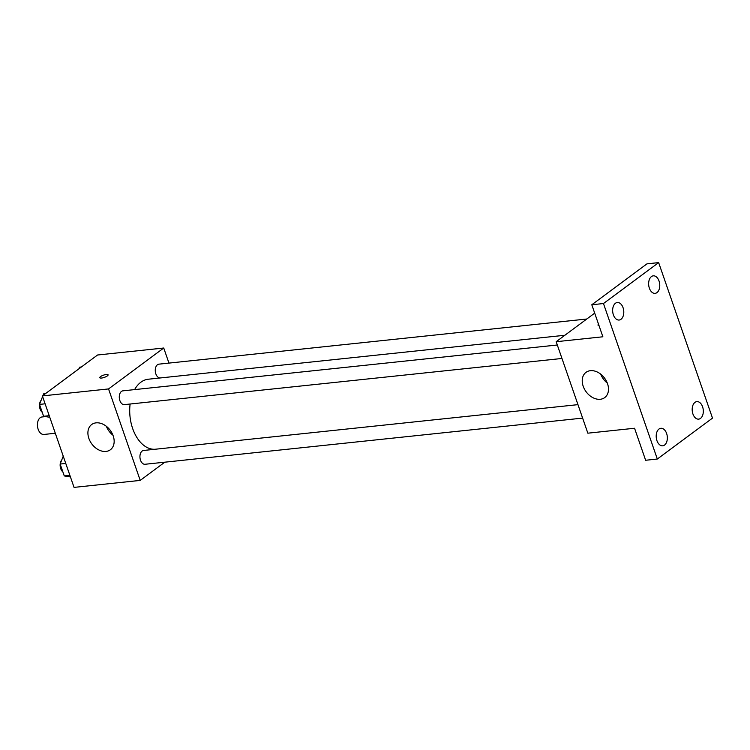 <?xml version="1.0" encoding="UTF-8"?>
<svg xmlns="http://www.w3.org/2000/svg" width="750" height="750" viewBox="0 0 750 750"><rect width="100%" height="100%" fill="white"/><g stroke="black" fill="none" stroke-linecap="round" stroke-linejoin="round"><path stroke-width="1.12" d="M45.534 416.597L42.066 416.962A8.794 5.522 84 0 0 37.5 426.291A8.794 5.522 84 0 0 43.913 434.456L55.312 433.256M164.794 462.188L140.222 480.403L74.053 487.387L42.375 395.916L97.556 355.003L163.734 348.019L168.956 363.094M564.862 335.259L148.284 379.219A35.194 22.087 84 0 0 134.625 389.597M130.125 404.025A35.194 22.087 84 0 0 155.128 449.25M140.222 480.403L108.544 388.931L163.734 348.019M557.316 345L122.934 390.834A6.938 4.35 84 0 0 119.334 398.184A6.938 4.35 84 0 0 124.388 404.625L561.975 358.463M586.781 319.012L158.916 364.153A6.938 4.35 84 0 0 155.297 371.316A6.938 4.35 84 0 0 160.125 377.963M582.628 418.097L145.041 464.269A6.938 4.35 -96 0 1 140.184 459.037A6.938 4.35 -96 0 1 142.125 451.059A6.938 4.35 -96 0 1 143.588 450.469L577.959 404.644M108.544 388.931L42.375 395.916M105.984 451.425A15.713 11.475 53.4 0 1 90.122 441.281A15.713 11.475 53.4 0 1 91.678 424.519A15.713 11.475 53.4 0 1 110.241 430.303A15.713 11.475 53.4 0 1 110.391 449.756A15.713 11.475 53.4 0 1 105.984 451.425M99.787 377.7A4.397 1.191 160.9 0 1 100.537 376.622A4.397 1.191 160.9 0 1 105.019 374.709A4.397 1.191 160.9 0 1 108.094 374.822A4.397 1.191 160.9 0 1 104.334 377.381A4.397 1.191 160.9 0 1 99.787 377.7A4.397 1.191 160.9 0 1 100.537 376.622A4.397 1.191 160.9 0 1 105.019 374.709A4.397 1.191 160.9 0 1 108.094 374.822M112.959 435.206A15.713 11.475 53.4 0 1 106.341 426.281M657.319 459.028L603.469 303.534L658.65 262.613L712.5 418.116L657.319 459.028L645.637 460.266L634.556 428.25L587.841 433.181L556.172 341.709L594.694 313.144M658.65 262.613L646.978 263.841L591.797 304.762L603.469 303.534M556.172 341.709L602.878 336.778L591.797 304.762M600.309 399.272A15.713 11.475 53.4 0 1 584.447 389.119A15.713 11.475 53.4 0 1 586.003 372.356A15.713 11.475 53.4 0 1 604.575 378.141A15.713 11.475 53.4 0 1 604.716 397.594A15.713 11.475 53.4 0 1 600.309 399.272M598.978 325.519A4.397 1.191 160.9 0 1 598.013 325.134A4.397 1.191 160.9 0 1 598.538 324.225A4.397 1.191 160.9 0 0 598.013 325.134M607.284 383.044A15.713 11.475 53.4 0 1 600.675 374.128M623.053 307.688A8.803 5.531 -96 0 1 619.144 320.034A8.803 5.531 -96 0 1 613.387 314.859A8.803 5.531 -96 0 1 617.297 302.512A8.803 5.531 -96 0 1 623.053 307.688M666.609 433.463A8.803 5.531 -96 0 1 662.7 445.809A8.803 5.531 -96 0 1 656.934 440.634A8.803 5.531 -96 0 1 660.844 428.287A8.803 5.531 -96 0 1 666.609 433.463M702.581 406.781A8.803 5.531 -96 0 1 698.672 419.128A8.803 5.531 -96 0 1 692.916 413.953A8.803 5.531 -96 0 1 696.825 401.616A8.803 5.531 -96 0 1 702.581 406.781M659.034 281.016A8.803 5.531 -96 0 1 655.125 293.353A8.803 5.531 -96 0 1 649.369 288.178A8.803 5.531 -96 0 1 653.278 275.841A8.803 5.531 -96 0 1 659.034 281.016M70.425 476.925L64.266 475.922L60.15 464.044L63.244 456.169M69.881 475.331L64.266 475.922M65.766 463.444L60.15 464.044M61.716 460.05A6.938 4.35 84 0 0 60.197 463.912M60.178 464.119A6.938 4.35 84 0 0 62.869 471.9M49.772 417.281L43.613 416.288L39.497 404.4L42.591 396.534M43.022 395.438L43.641 393.853L45.403 393.675M49.228 415.688L43.613 416.288M45.112 403.809L39.497 404.4M41.062 400.416A6.938 4.35 84 0 0 39.544 404.278M39.525 404.484A6.938 4.35 84 0 0 42.216 412.266M79.003 368.756L79.622 367.181L81.384 366.994"/></g></svg>
